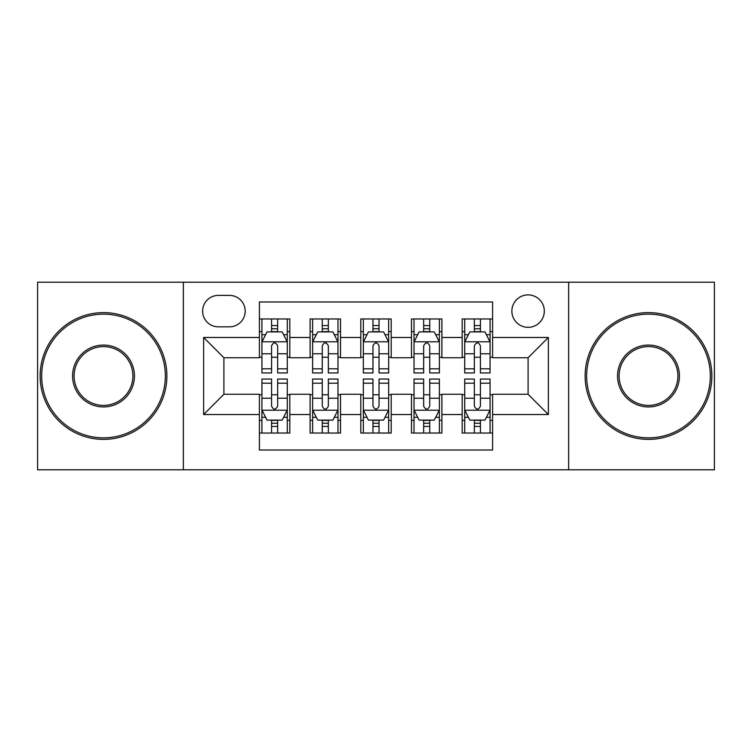 <?xml version="1.0" encoding="UTF-8"?>
<svg xmlns="http://www.w3.org/2000/svg" width="752" height="752" viewBox="0 0 752 752"><rect width="100%" height="100%" fill="white"/><g stroke="black" fill="none" stroke-linecap="round" stroke-linejoin="round"><path stroke-width="1.13" d="M528.092 294.887A16.224 16.224 0 0 0 511.868 311.112A16.224 16.224 0 0 0 528.092 327.327A16.224 16.224 0 0 0 544.316 311.112A16.224 16.224 0 0 0 528.092 294.887M568.644 469.793L714.4 469.793L714.4 282.207L568.644 282.207L568.644 469.793L183.356 469.793L183.356 282.207L37.6 282.207L37.6 469.793L183.356 469.793M492.598 318.97L462.189 318.97L462.189 337.469L441.903 337.469L441.903 357.745L462.189 357.745L462.189 337.469M441.903 337.469L441.903 318.97L411.485 318.97L411.485 337.469L391.209 337.469L391.209 357.745L411.485 357.745L411.485 337.469M391.209 337.469L391.209 318.97L360.791 318.97L360.791 337.469L340.515 337.469L340.515 357.745L360.791 357.745L360.791 337.469M340.515 337.469L340.515 318.97L310.097 318.97L310.097 357.745L289.811 357.745L289.811 318.97L259.402 318.97M259.402 433.03L289.811 433.03L289.811 394.255L310.097 394.255L310.097 433.03L340.515 433.03L340.515 394.255L360.791 394.255L360.791 414.531L340.515 414.531M360.791 414.531L360.791 433.03L391.209 433.03L391.209 394.255L411.485 394.255L411.485 414.531L391.209 414.531M411.485 414.531L411.485 433.03L441.903 433.03L441.903 394.255L462.189 394.255L462.189 414.531L441.903 414.531M218.334 326.829L229.482 326.829A15.717 15.717 0 0 0 245.199 311.112A15.717 15.717 0 0 0 229.482 295.395L218.334 295.395A15.717 15.717 0 0 0 202.617 311.112A15.717 15.717 0 0 0 218.334 326.829M568.644 282.207L183.356 282.207M492.598 337.469L492.598 301.984L259.402 301.984L259.402 357.745L223.908 357.745L223.908 394.255L259.402 394.255L259.402 450.016L492.598 450.016L492.598 394.255L528.092 394.255L528.092 357.745L492.598 357.745L492.598 337.469L548.368 337.469L548.368 414.531L492.598 414.531M259.402 414.531L203.632 414.531L203.632 337.469L259.402 337.469M462.189 414.531L462.189 433.03L492.598 433.03M259.402 331.641L261.931 331.641M271.566 331.641L277.648 331.641M287.283 331.641L289.811 331.641M259.402 357.238L261.931 357.238M271.566 357.238L277.648 357.238M287.283 357.238L289.811 357.238M259.402 394.762L261.931 394.762M271.566 394.762L277.648 394.762M287.283 394.762L289.811 394.762M259.402 420.359L261.931 420.359M271.566 420.359L277.648 420.359M287.283 420.359L289.811 420.359M310.097 357.238L312.625 357.238M322.26 357.238L328.342 357.238M337.977 357.238L340.515 357.238M310.097 331.641L312.625 331.641M322.26 331.641L328.342 331.641M337.977 331.641L340.515 331.641M310.097 394.762L312.625 394.762M322.26 394.762L328.342 394.762M337.977 394.762L340.515 394.762M310.097 420.359L312.625 420.359M322.26 420.359L328.342 420.359M337.977 420.359L340.515 420.359M360.791 394.762L363.329 394.762M372.954 394.762L379.046 394.762M388.671 394.762L391.209 394.762M360.791 420.359L363.329 420.359M372.954 420.359L379.046 420.359M388.671 420.359L391.209 420.359M360.791 331.641L363.329 331.641M372.954 331.641L379.046 331.641M388.671 331.641L391.209 331.641M360.791 357.238L363.329 357.238M372.954 357.238L379.046 357.238M388.671 357.238L391.209 357.238M411.485 394.762L414.023 394.762M423.658 394.762L429.74 394.762M439.375 394.762L441.903 394.762M411.485 420.359L414.023 420.359M423.658 420.359L429.74 420.359M439.375 420.359L441.903 420.359M411.485 331.641L414.023 331.641M423.658 331.641L429.74 331.641M439.375 331.641L441.903 331.641M411.485 357.238L414.023 357.238M423.658 357.238L429.74 357.238M439.375 357.238L441.903 357.238M462.189 394.762L464.717 394.762M474.352 394.762L480.434 394.762M490.069 394.762L492.598 394.762M462.189 420.359L464.717 420.359M474.352 420.359L480.434 420.359M490.069 420.359L492.598 420.359M462.189 331.641L464.717 331.641M474.352 331.641L480.434 331.641M490.069 331.641L492.598 331.641M462.189 357.238L464.717 357.238M474.352 357.238L480.434 357.238M490.069 357.238L492.598 357.238M223.908 357.745L203.632 337.469M223.908 394.255L203.632 414.531M548.368 337.469L528.092 357.745M548.368 414.531L528.092 394.255M277.648 325.56L271.566 325.56M287.283 368.828L277.648 368.828L277.648 372.954L287.283 372.954L287.283 342.038L282.207 331.895L266.998 331.895L261.931 342.038L261.931 372.954L271.566 372.954L271.566 368.828L261.931 368.828M261.931 342.038L261.931 318.97M287.283 342.038L287.283 318.97M271.566 331.895L271.566 318.97M277.648 318.97L277.648 331.895M277.648 368.828L277.648 345.835C275.627 341.925 273.596 341.925 271.566 345.835L271.566 368.828M271.566 426.44L277.648 426.44M261.931 383.172L271.566 383.172L271.566 379.046L261.931 379.046L261.931 409.962L266.998 420.105L282.207 420.105L287.283 409.962L287.283 379.046L277.648 379.046L277.648 383.172L287.283 383.172M287.283 409.962L287.283 433.03M261.931 409.962L261.931 433.03M277.648 420.105L277.648 433.03M271.566 433.03L271.566 420.105M271.566 383.172L271.566 406.165C273.587 410.075 275.617 410.075 277.648 406.165L277.648 383.172M103.503 314.148A61.852 61.852 0 0 0 41.651 376A61.852 61.852 0 0 0 103.503 437.852A61.852 61.852 0 0 0 165.355 376A61.852 61.852 0 0 0 103.503 314.148M103.503 439.375A63.375 63.375 0 0 1 40.138 376A63.375 63.375 0 0 1 103.503 312.625A63.375 63.375 0 0 1 166.878 376A63.375 63.375 0 0 1 103.503 439.375M103.503 345.074A30.926 30.926 0 0 1 134.429 376A30.926 30.926 0 0 1 103.503 406.926A30.926 30.926 0 0 1 72.577 376A30.926 30.926 0 0 1 103.503 345.074M103.503 405.403A29.403 29.403 0 0 0 132.907 376A29.403 29.403 0 0 0 103.503 346.597A29.403 29.403 0 0 0 74.1 376A29.403 29.403 0 0 0 103.503 405.403M648.497 314.148A61.852 61.852 0 0 0 586.645 376A61.852 61.852 0 0 0 648.497 437.852A61.852 61.852 0 0 0 710.349 376A61.852 61.852 0 0 0 648.497 314.148M648.497 439.375A63.375 63.375 0 0 1 585.122 376A63.375 63.375 0 0 1 648.497 312.625A63.375 63.375 0 0 1 711.862 376A63.375 63.375 0 0 1 648.497 439.375M648.497 345.074A30.926 30.926 0 0 1 679.423 376A30.926 30.926 0 0 1 648.497 406.926A30.926 30.926 0 0 1 617.571 376A30.926 30.926 0 0 1 648.497 345.074M648.497 405.403A29.403 29.403 0 0 0 677.9 376A29.403 29.403 0 0 0 648.497 346.597A29.403 29.403 0 0 0 619.093 376A29.403 29.403 0 0 0 648.497 405.403M328.342 325.56L322.26 325.56M337.977 368.828L328.342 368.828L328.342 372.954L337.977 372.954L337.977 342.038L332.91 331.895L317.701 331.895L312.625 342.038L312.625 372.954L322.26 372.954L322.26 368.828L312.625 368.828M312.625 342.038L312.625 318.97M337.977 342.038L337.977 318.97M322.26 331.895L322.26 318.97M328.342 318.97L328.342 331.895M328.342 368.828L328.342 345.835C326.321 341.925 324.291 341.925 322.26 345.835L322.26 368.828M379.046 325.56L372.954 325.56M388.671 368.828L379.046 368.828L379.046 372.954L388.671 372.954L388.671 342.038L383.605 331.895L368.395 331.895L363.329 342.038L363.329 372.954L372.954 372.954L372.954 368.828L363.329 368.828M363.329 342.038L363.329 318.97M388.671 342.038L388.671 318.97M372.954 331.895L372.954 318.97M379.046 318.97L379.046 331.895M379.046 368.828L379.046 345.835C377.015 341.925 374.985 341.925 372.954 345.835L372.954 368.828M429.74 325.56L423.658 325.56M439.375 368.828L429.74 368.828L429.74 372.954L439.375 372.954L439.375 342.038L434.299 331.895L419.09 331.895L414.023 342.038L414.023 372.954L423.658 372.954L423.658 368.828L414.023 368.828M414.023 342.038L414.023 318.97M439.375 342.038L439.375 318.97M423.658 331.895L423.658 318.97M429.74 318.97L429.74 331.895M429.74 368.828L429.74 345.835C427.709 341.925 425.688 341.925 423.658 345.835L423.658 368.828M480.434 325.56L474.352 325.56M490.069 368.828L480.434 368.828L480.434 372.954L490.069 372.954L490.069 342.038L485.002 331.895L469.793 331.895L464.717 342.038L464.717 372.954L474.352 372.954L474.352 368.828L464.717 368.828M464.717 342.038L464.717 318.97M490.069 342.038L490.069 318.97M474.352 331.895L474.352 318.97M480.434 318.97L480.434 331.895M480.434 368.828L480.434 345.835C478.413 341.925 476.383 341.925 474.352 345.835L474.352 368.828M322.26 426.44L328.342 426.44M312.625 383.172L322.26 383.172L322.26 379.046L312.625 379.046L312.625 409.962L317.701 420.105L332.91 420.105L337.977 409.962L337.977 379.046L328.342 379.046L328.342 383.172L337.977 383.172M337.977 409.962L337.977 433.03M312.625 409.962L312.625 433.03M328.342 420.105L328.342 433.03M322.26 433.03L322.26 420.105M322.26 383.172L322.26 406.165C324.291 410.075 326.312 410.075 328.342 406.165L328.342 383.172M372.954 426.44L379.046 426.44M363.329 383.172L372.954 383.172L372.954 379.046L363.329 379.046L363.329 409.962L368.395 420.105L383.605 420.105L388.671 409.962L388.671 379.046L379.046 379.046L379.046 383.172L388.671 383.172M388.671 409.962L388.671 433.03M363.329 409.962L363.329 433.03M379.046 420.105L379.046 433.03M372.954 433.03L372.954 420.105M372.954 383.172L372.954 406.165C374.985 410.075 377.015 410.075 379.046 406.165L379.046 383.172M423.658 426.44L429.74 426.44M414.023 383.172L423.658 383.172L423.658 379.046L414.023 379.046L414.023 409.962L419.09 420.105L434.299 420.105L439.375 409.962L439.375 379.046L429.74 379.046L429.74 383.172L439.375 383.172M439.375 409.962L439.375 433.03M414.023 409.962L414.023 433.03M429.74 420.105L429.74 433.03M423.658 433.03L423.658 420.105M423.658 383.172L423.658 406.165C425.679 410.075 427.709 410.075 429.74 406.165L429.74 383.172M474.352 426.44L480.434 426.44M464.717 383.172L474.352 383.172L474.352 379.046L464.717 379.046L464.717 409.962L469.793 420.105L485.002 420.105L490.069 409.962L490.069 379.046L480.434 379.046L480.434 383.172L490.069 383.172M490.069 409.962L490.069 433.03M464.717 409.962L464.717 433.03M480.434 420.105L480.434 433.03M474.352 433.03L474.352 420.105M474.352 383.172L474.352 406.165C476.373 410.075 478.404 410.075 480.434 406.165L480.434 383.172M310.097 414.531L289.811 414.531M310.097 337.469L289.811 337.469M287.151 341.784L262.063 341.784M261.931 334.687L265.606 334.687M283.607 334.687L287.283 334.687M271.566 353.788L261.931 353.788M287.283 353.788L277.648 353.788M277.648 328.784L271.566 328.784M262.063 410.216L287.151 410.216M287.283 417.313L283.607 417.313M265.606 417.313L261.931 417.313M277.648 398.212L287.283 398.212M261.931 398.212L271.566 398.212M271.566 423.216L277.648 423.216M337.855 341.784L312.757 341.784M312.625 334.687L316.301 334.687M334.302 334.687L337.977 334.687M322.26 353.788L312.625 353.788M337.977 353.788L328.342 353.788M328.342 328.784L322.26 328.784M388.549 341.784L363.451 341.784M363.329 334.687L367.004 334.687M384.996 334.687L388.671 334.687M372.954 353.788L363.329 353.788M388.671 353.788L379.046 353.788M379.046 328.784L372.954 328.784M439.243 341.784L414.145 341.784M414.023 334.687L417.698 334.687M435.699 334.687L439.375 334.687M423.658 353.788L414.023 353.788M439.375 353.788L429.74 353.788M429.74 328.784L423.658 328.784M489.937 341.784L464.849 341.784M464.717 334.687L468.393 334.687M486.394 334.687L490.069 334.687M474.352 353.788L464.717 353.788M490.069 353.788L480.434 353.788M480.434 328.784L474.352 328.784M312.757 410.216L337.855 410.216M337.977 417.313L334.302 417.313M316.301 417.313L312.625 417.313M328.342 398.212L337.977 398.212M312.625 398.212L322.26 398.212M322.26 423.216L328.342 423.216M363.451 410.216L388.549 410.216M388.671 417.313L384.996 417.313M367.004 417.313L363.329 417.313M379.046 398.212L388.671 398.212M363.329 398.212L372.954 398.212M372.954 423.216L379.046 423.216M414.145 410.216L439.243 410.216M439.375 417.313L435.699 417.313M417.698 417.313L414.023 417.313M429.74 398.212L439.375 398.212M414.023 398.212L423.658 398.212M423.658 423.216L429.74 423.216M464.849 410.216L489.937 410.216M490.069 417.313L486.394 417.313M468.393 417.313L464.717 417.313M480.434 398.212L490.069 398.212M464.717 398.212L474.352 398.212M474.352 423.216L480.434 423.216"/></g></svg>

